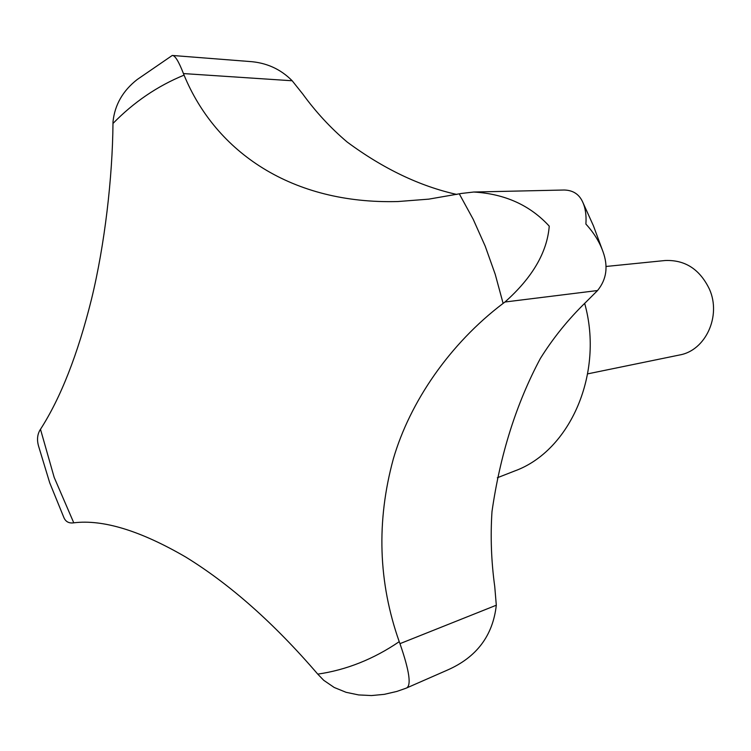 <?xml version="1.0" encoding="UTF-8"?>
<svg xmlns="http://www.w3.org/2000/svg" width="751" height="751" viewBox="0 0 751 751"><rect width="100%" height="100%" fill="white"/><g stroke="black" fill="none" stroke-linecap="round" stroke-linejoin="round"><path stroke-width="1.13" d="M587.676 373.867L679.524 354.998C705.536 350.614 721.551 316.105 709.423 289.144C699.782 269.233 685.015 259.686 665.095 260.522L605.916 266.483M49.763 482.912L63.732 517.195C65.346 521.335 68.379 523.25 72.819 522.931L73.767 522.818C103.028 519.241 140.371 530.666 185.807 557.092C230.247 584.438 274.228 623.443 317.757 674.126L323.69 680.284L334.214 687.475L346.061 692.3L358.621 694.928L371.463 695.557L384.277 694.346L396.838 691.436L406.113 688.188C411.632 686.226 409.586 671.385 399.964 643.663L399.232 641.673C378.269 582.288 376.307 521.354 393.336 458.889C409.896 402.01 449.652 343.892 503.114 303.395L504.972 302.005C532.403 277.607 547.16 252.317 549.244 226.145C530.018 205.201 504.841 193.833 473.721 192.031L461.527 193.439L428.793 199.137L397.927 201.54C292.496 204.394 216.091 152.744 184.061 75.128L183.451 73.57C178.691 61.329 174.964 55.292 172.27 55.452L137.142 79.568C122.892 90.74 114.856 104.727 113.026 121.531L112.979 123.464C112.528 177.583 104.727 244.92 91.547 298.992C77.804 354.303 60.784 397.73 40.488 429.281L39.859 430.267C37.25 434.932 36.837 440.293 38.639 446.338L49.66 482.621M172.27 55.452L248.975 61.46C266.089 62.511 280.489 68.942 292.186 80.77L302.822 94.1C315.88 112.068 330.647 128.027 347.131 142.005C383.273 168.74 419.837 186.22 456.815 194.453M473.721 192.031L564.208 190.012C573.013 190.247 579.171 194.237 582.673 202C585.433 207.999 586.503 215.359 585.893 224.07C593.881 232.772 599.589 242.01 603.025 251.763C608.385 266.539 606.564 279.456 597.552 290.534L585.893 302.165C568.404 319.119 553.234 337.884 540.363 358.462C516.294 403.569 500.166 454.608 491.989 511.572C490.356 536.449 491.276 561.457 494.749 586.597L496.308 605.222C492.881 635.806 476.453 657.482 447.033 670.249L406.113 688.188M497.331 477.758L514.679 470.98C570.15 450.975 604.264 373.256 584.663 303.357M503.114 303.395L495.228 274.322L485.221 246.197L473.205 219.301L459.321 193.918M184.061 75.128C157.485 86.027 133.791 102.136 112.979 123.464M40.488 429.281L54.185 477.401L73.767 522.818M292.186 80.77L183.451 73.57M496.308 605.222L399.964 643.663M597.552 290.534L504.972 302.005M317.757 674.126C346.399 669.967 373.557 659.153 399.232 641.673M582.673 202L593.431 225.816L603.025 251.763"/></g></svg>

